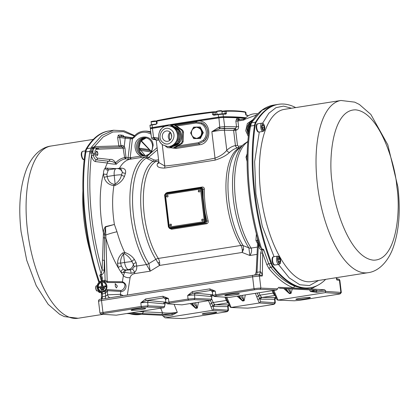 <?xml version="1.0" encoding="UTF-8"?>
<svg xmlns="http://www.w3.org/2000/svg" width="419" height="419" viewBox="0 0 419 419"><rect width="100%" height="100%" fill="white"/><g stroke="black" fill="none" stroke-linecap="round" stroke-linejoin="round"><path stroke-width="0.63" d="M274.052 256.7L262.315 226.307L255.904 193.929L254.637 161.64L259.309 132.011M262.587 123.244L268.794 113.303L275.98 107.662L283.537 106.107L291.519 108.243M295.683 107.589A132.577 55.428 81.1 0 0 278.614 104.3A132.577 55.428 81.1 0 0 256.25 122.06A10.438 4.363 81.1 0 0 255.208 125.339A132.577 55.428 81.1 0 0 255.014 193.882A132.577 55.428 81.1 0 0 271.664 263.331A10.438 4.363 81.1 0 0 273.502 266.767A132.577 55.428 81.1 0 0 310.416 287.717A132.577 55.428 81.1 0 0 325.652 279.353M278.614 104.3L277.912 104.41A132.577 55.428 81.1 0 0 255.548 122.17A10.438 4.363 81.1 0 0 254.506 125.449A132.577 55.428 81.1 0 0 254.312 193.992A132.577 55.428 81.1 0 0 270.962 263.441A10.438 4.363 81.1 0 0 272.8 266.877A132.577 55.428 81.1 0 0 309.714 287.827A132.577 55.428 81.1 0 1 272.8 266.877L270.674 267.212C278.295 276.55 286.418 282.893 295.06 286.229L302.906 288.372L310.416 287.717M318.581 280.468L309.432 285.58L299.805 284.752L289.22 277.87L278.483 264.457M163.232 142.727C170.648 148.378 178.62 134.499 170.79 129.576C163.373 123.924 155.402 137.799 163.232 142.727M171.696 135.416A5.222 4.724 93.1 0 1 166.731 141.36A5.222 4.724 93.1 0 1 162.326 136.887A5.222 4.724 93.1 0 1 167.291 130.938A5.222 4.724 93.1 0 1 171.696 135.416M170.224 132.289A5.222 4.724 -86.9 0 0 168.318 137.207A5.222 4.724 -86.9 0 0 169.789 140.339M170.564 132.671A6.913 6.259 -86.9 0 0 169.459 137.589A6.913 6.259 -86.9 0 0 170.172 139.993M178.305 134.798A10.36 9.375 -86.9 0 0 169.564 125.91L168.679 125.862A10.36 9.375 -86.9 0 1 173.167 127.423A10.36 9.375 -86.9 0 1 177.42 134.75A10.36 9.375 -86.9 0 1 167.563 146.556L168.448 146.603A10.36 9.375 -86.9 0 0 178.305 134.798M179.374 141.182A10.36 9.375 -86.9 0 0 180.416 134.913A10.36 9.375 -86.9 0 0 179.741 132.195M178.269 129.591A10.36 9.375 -86.9 0 0 173.613 126.355M174.744 145.88A9.658 8.736 -86.9 0 0 181.558 135.107A9.658 8.736 -86.9 0 0 175.75 127.308M159.765 131.142L159.765 131.121A11.486 10.391 93.1 0 1 160.812 129.293L161.195 129.073M166.385 126.035L168.501 124.799A11.486 10.391 93.1 0 1 169.627 124.789A11.486 10.391 93.1 0 1 170.444 124.872L177.745 129.932A11.486 10.391 93.1 0 1 178.641 131.833L178.253 141.392A11.486 10.391 93.1 0 1 177.206 143.219L169.517 147.718A11.486 10.391 93.1 0 1 168.391 147.724A11.486 10.391 93.1 0 1 167.569 147.645L165.479 146.194M160.707 142.884L160.273 142.58A11.486 10.391 93.1 0 1 159.372 140.679L159.377 140.622M170.444 124.872L171.554 124.93A11.486 10.391 -86.9 0 0 170.737 124.852L169.627 124.789M168.391 147.724L169.501 147.787A11.486 10.391 -86.9 0 0 170.627 147.776L169.517 147.718M177.206 143.219L178.311 143.282L170.627 147.776M178.311 143.282A11.486 10.391 -86.9 0 0 179.363 141.454L178.253 141.392M178.641 131.833L179.751 131.896L179.363 141.454M179.751 131.896A11.486 10.391 -86.9 0 0 178.855 129.995L177.745 129.932M171.554 124.93L178.855 129.995M172.707 146.561A10.36 9.375 -86.9 0 0 177.756 143.607M174.398 147.98L173.403 147.928A11.486 10.391 93.1 0 1 172.272 147.933L173.272 147.986A11.486 10.391 -86.9 0 0 174.398 147.98L182.087 143.481A11.486 10.391 -86.9 0 0 183.134 141.659L183.522 132.095A11.486 10.391 -86.9 0 0 182.626 130.199L175.331 125.134A11.486 10.391 -86.9 0 0 174.508 125.056L173.508 124.998A11.486 10.391 93.1 0 1 174.33 125.082L175.331 125.134M182.626 130.199L181.626 130.141A11.486 10.391 93.1 0 1 182.527 132.043L183.522 132.095M183.134 141.659L182.134 141.601L182.527 132.043M182.134 141.601A11.486 10.391 93.1 0 1 181.087 143.429L182.087 143.481M173.403 147.928L181.087 143.429M172.272 147.933A11.486 10.391 93.1 0 1 171.455 147.855L171.015 147.551M173.508 124.998A11.486 10.391 93.1 0 0 172.382 125.009L171.994 125.234M181.626 130.141L174.33 125.082M168.082 195.951A0.911 0.828 93.1 0 1 167.212 196.993A0.911 0.828 93.1 0 1 166.443 196.212A0.911 0.828 93.1 0 1 167.312 195.17A0.911 0.828 93.1 0 1 168.082 195.951M167.396 195.181A0.911 0.828 -86.9 0 0 167.301 196.993M199.931 190.949A0.911 0.828 93.1 0 1 199.062 191.991A0.911 0.828 93.1 0 1 198.292 191.205A0.911 0.828 93.1 0 1 199.161 190.163A0.911 0.828 93.1 0 1 199.931 190.949M199.25 190.174A0.911 0.828 -86.9 0 0 199.151 191.986M203.383 219.875A0.911 0.828 93.1 0 1 202.513 220.918A0.911 0.828 93.1 0 1 201.743 220.137A0.911 0.828 93.1 0 1 202.613 219.095A0.911 0.828 93.1 0 1 203.383 219.875M202.702 219.106A0.911 0.828 -86.9 0 0 202.602 220.918M171.528 224.883A0.911 0.828 93.1 0 1 170.659 225.925A0.911 0.828 93.1 0 1 169.889 225.139A0.911 0.828 93.1 0 1 171.528 224.883M170.847 224.107A0.911 0.828 -86.9 0 0 170.748 225.925M204.414 221.557L200.533 189.011L165.405 194.531L169.286 227.077L204.592 221.567L169.286 227.077M204.592 221.567L200.533 189.011M95.961 153.26A2.179 0.911 -98.9 0 1 96.999 151.332A2.179 0.911 -98.9 0 1 97.816 153.359A2.179 0.911 -98.9 0 1 97.601 155.156A2.179 0.911 -98.9 0 1 96.669 155.171A2.179 0.911 -98.9 0 1 95.961 153.26M273.481 256.831L273.24 256.868A4.138 1.728 81.1 0 0 272.125 260.859A4.138 1.728 81.1 0 0 274.524 265.044L274.77 265.002M263.137 131.409L259.157 132.037A4.174 1.744 -98.9 0 1 256.732 127.816A4.174 1.744 -98.9 0 1 257.858 123.788L261.838 123.16A4.174 1.744 -98.9 0 0 260.712 127.187A4.174 1.744 -98.9 0 0 261.121 129.052A4.174 1.744 -98.9 0 0 263.137 131.409C264.735 130.728 265.133 128.79 264.342 125.606C263.802 123.898 262.97 123.086 261.838 123.16M262.86 129.167L262.137 126.978L262.467 124.988L263.52 125.187L264.248 127.371L263.912 129.366L262.86 129.167M264.248 127.371L262.362 127.669M262.404 125.36L263.52 125.187M177.85 145.959L198.48 142.706L203.22 140.276C205.556 137.872 206.562 134.923 206.242 131.435C205.734 127.978 204.074 125.454 201.261 123.851A1.042 0.409 -62.2 0 1 202.105 122.935L196.385 121.976L175.493 125.25M119.3 168.469A2.608 1.089 81.1 0 0 119.425 168.286A61.855 25.863 81.1 0 1 130.319 159.199A61.855 25.863 81.1 0 1 130.482 159.173L129.591 159.262A1.566 0.665 87.7 0 0 130.168 157.738L140.983 156.083C137.783 154.69 135.856 152.029 135.19 148.09C133.012 135.468 152.296 132.43 153.155 145.267L151.537 152.422M140.585 157.586A1.566 0.655 -98.9 0 0 140.983 156.083L148.321 155.266M116.98 231.754A9.396 0.828 164.9 0 0 105.808 235.054A1.566 0.503 -177.5 0 0 104.666 234.808L104.603 237.945A1.566 0.555 -1.7 0 1 105.897 238.196L105.536 226.967L114.397 224.458L116.98 231.754C119.195 239.317 121.002 244.665 124.71 252.442C128.905 253.841 132.153 256.203 134.457 259.529L136.222 262.813L136.683 266.065L146.451 264.53L150.227 271.156L159.555 265.437L155.837 259.33A57.073 23.862 -98.9 0 1 140.721 203.231A57.073 23.862 -98.9 0 1 153.066 161.331L155.512 161.666A56.371 23.569 81.1 0 0 143.371 203.084A56.371 23.569 81.1 0 0 158.303 258.434L240.909 245.455A56.371 23.569 -98.9 0 1 225.935 188.047A56.371 23.569 -98.9 0 1 239.783 147.828M243.575 249.279A5.222 0.419 -6.8 0 1 242.208 249.514A5.222 2.184 -98.9 0 0 240.909 245.455A5.222 3.41 -32.3 0 1 243.125 245.613L248.86 247.865A61.153 25.569 -98.9 0 1 232.676 190.551A61.153 25.569 -98.9 0 1 243.628 144.33L238.338 149.143A57.073 23.862 81.1 0 0 228.114 192.159A57.073 23.862 81.1 0 0 243.125 245.613L243.575 249.279L242.161 252.458L249.871 255.501C251.651 252.757 252.065 250.284 251.117 248.085L251.081 248.027A5.222 3.42 -32.5 0 1 248.86 247.865L249.871 255.501L257.046 254.37M132.43 137.788C130.655 137.961 119.462 136.4 123.437 136.536L132.504 137.751M146.236 137.903A8.872 8.029 -86.9 0 0 145.608 137.893A8.872 8.029 -86.9 0 0 137.762 148.012A8.872 8.029 -86.9 0 0 144.655 155.564A8.872 8.029 -86.9 0 0 145.283 155.627M203.011 219.231A0.833 0.754 -86.9 0 0 201.989 220.132A0.833 0.754 -86.9 0 0 202.922 220.823M171.156 224.238A0.833 0.754 -86.9 0 0 170.14 225.139A0.833 0.754 -86.9 0 0 171.072 225.831M167.705 195.306A0.833 0.754 -86.9 0 0 166.689 196.207A0.833 0.754 -86.9 0 0 167.621 196.899M199.559 190.305A0.833 0.754 -86.9 0 0 198.538 191.205A0.833 0.754 -86.9 0 0 199.475 191.892M100.691 292.111A1.566 1.435 -65.3 0 1 100.801 292.158L100.576 292.074A5.478 4.96 93.1 0 1 97.082 287.586A5.478 4.96 93.1 0 1 101.927 281.332A5.478 4.96 93.1 0 1 106.918 286.041A5.478 4.96 93.1 0 1 105.509 290.645L107.646 289.618L120.981 290.456C122.678 290.121 123.914 288.88 124.689 286.737C125.328 284.737 124.705 283.364 122.819 282.626L107.704 282.5L104.211 281.364L101.927 281.332M115.325 286.371L115.209 283.642L117.184 285.779L117.252 286.444L116.382 287.953L115.325 286.371M252.997 275.293L101.974 299.025A1.566 0.655 -98.9 0 0 101.937 299.03C99.518 299.066 98.386 299.789 98.544 301.203L99.973 313.187A5.222 0.419 -6.8 0 1 102.938 312.448L101.518 300.538A1.566 0.655 -98.9 0 1 101.937 299.03L128.502 294.856M132.32 294.253L222.185 280.138M96.49 151.123L97.852 153.354L97.187 155.507M106.217 286.151A4.698 4.253 93.1 0 1 102.063 291.509A4.698 4.253 93.1 0 1 97.784 287.476A4.698 4.253 93.1 0 1 102.571 282.149A4.698 4.253 93.1 0 1 106.217 286.151M102.786 282.186A4.661 4.216 -86.9 0 0 98.261 287.492A4.661 4.216 -86.9 0 0 102.288 291.493M141.533 309.526A7.306 0.587 -6.8 0 1 131.168 310.222A7.306 0.587 -6.8 0 1 135.316 309.191A7.306 0.587 -6.8 0 1 145.681 308.489A7.306 0.587 -6.8 0 1 141.533 309.526M235.211 294.803A7.306 0.587 -6.8 0 1 224.851 295.5A7.306 0.587 -6.8 0 1 228.999 294.468A7.306 0.587 -6.8 0 1 239.364 293.771A7.306 0.587 -6.8 0 1 235.211 294.803M99.471 282.128A1.566 0.655 81.1 0 0 99.334 281.589L101.325 281.275A1.566 0.655 -98.9 0 1 101.361 281.385M212.548 313.349A7.306 0.587 -6.8 0 1 202.183 314.046A7.306 0.587 -6.8 0 1 206.331 313.014A7.306 0.587 -6.8 0 1 216.696 312.317A7.306 0.587 -6.8 0 1 212.548 313.349M306.226 298.627A7.306 0.587 -6.8 0 1 295.866 299.328A7.306 0.587 -6.8 0 1 300.014 298.291A7.306 0.587 -6.8 0 1 310.379 297.595A7.306 0.587 -6.8 0 1 306.226 298.627M201.261 123.851L196.129 122.977L176.614 126.025M203.22 140.276A1.042 0.319 45.8 0 0 204.268 141.083C209.563 134.117 208.84 128.067 202.105 122.935A10.999 9.951 -86.9 0 1 207.609 131.315A10.999 9.951 -86.9 0 1 204.268 141.083L198.978 143.748L175.273 147.467M155.784 139.716L153.27 139.38A1.566 1.498 98.6 0 1 152.904 139.375L151.474 137.971L150.384 128.869A4.174 0.335 -6.8 0 1 150.395 128.843L151.081 127.978A3.394 0.272 -6.8 0 1 152.741 127.565A430.36 34.651 -6.8 0 1 168.061 125.056M169.679 124.794A430.36 34.651 -6.8 0 1 171.235 124.543L199.245 120.143A430.36 34.651 -6.8 0 1 218.838 117.179A3.394 0.272 -6.8 0 1 222.814 116.812A194.694 15.676 -6.8 0 1 245.628 117.907M171.795 125.098L199.03 120.892C211.873 121.217 212.234 143.617 199.449 144.791L176.09 148.462L170.664 147.755M199.245 120.143L199.03 120.892A431.146 34.714 -6.8 0 1 218.66 117.928A4.174 0.335 -6.8 0 1 223.552 117.477A195.474 15.739 -6.8 0 1 245.141 118.42M171.235 124.543L171.12 124.878M150.395 128.843A4.174 0.335 -6.8 0 1 152.443 128.329A431.146 34.714 -6.8 0 1 166.212 126.072M218.838 117.179L219.755 127.088A1.566 0.529 79.5 0 0 220.525 128.685L223.578 128.334L235.347 128.581L234.781 128.691L233.629 130.456L224.385 130.225C221.227 130.257 217.052 130.754 211.862 131.713L218.933 127.245L224.642 126.569L236.536 126.821L235.86 121.175L236.662 118.645L238.94 118.766L239.82 119.724M158.654 138.176L154.302 137.401L151.652 138.04M162.242 144.466L164.814 166.029C181.144 164.306 197.878 161.676 215.015 158.141C220.373 156.146 224.296 153.527 226.779 150.285C229.675 147.629 232.561 146.063 235.431 145.592C235.792 147.137 236.688 147.876 238.123 147.807C235.373 148.242 232.566 149.74 229.701 152.296C226.36 155.528 221.452 158.146 214.973 160.152L164.468 168.087A2.608 1.252 83.9 0 0 164.814 166.029L158.911 162.598L156.292 140.669L155.533 139.506M214.973 160.152A2.608 0.922 -101.6 0 0 215.015 158.141L211.862 131.713L219.708 128.837A1.566 0.529 -100.6 0 1 218.933 127.245M159.115 139.941L156.292 140.669M154.302 137.401A1.566 0.775 82.8 0 0 155.213 138.972L158.874 139.166M239.453 119.782A1.566 1.419 98.1 0 1 238.94 118.766M238.788 119.886L237.809 118.608M235.86 121.175L237.913 120.986L238.238 119.975A1.566 1.409 88.2 0 1 238.107 119.986L238.107 119.986A1.566 1.409 88.2 0 1 236.662 118.645M235.347 128.581L236.536 126.821L238.589 126.632C238.652 128.492 237.872 129.665 236.243 130.157A1.566 0.649 78.9 0 0 235.347 128.581M153.27 139.38L154.454 139.071A1.566 0.775 -97.2 0 1 153.537 137.495L152.443 128.329L152.741 127.565M220.525 128.685L225.469 128.46A1.566 1.325 -89.5 0 0 224.385 130.225L226.779 150.285A2.608 2.1 -132.3 0 0 229.701 152.296M164.468 168.087C158.571 168.024 156.24 166.542 157.476 163.646A2.608 2.346 -147.4 0 0 158.906 162.719L158.911 162.598M157.476 163.646L158.827 161.907M201.848 187.702A1.042 0.435 81.1 0 0 202.11 187.042C203.54 186.989 204.294 187.712 204.378 189.22C204.226 199.706 205.483 210.238 208.149 220.834C208.432 222.395 207.876 223.379 206.494 223.777A1.042 0.435 81.1 0 0 206.007 223.065L206.834 221.253L208.149 220.834M170.722 228.544L171.141 228.544A1.042 0.435 -98.9 0 1 171.628 229.256L169.239 228.24M168.166 224.883L164.903 197.553M165.94 203.692L164.892 194.893L164.599 194.966L165.845 193.211L200.544 187.759L202.141 189.084L204.917 212.354L206.834 221.253L205.965 221.153L204.75 222.924L206.007 223.065L171.141 228.544L170.051 228.376L168.422 227.035L167.37 218.236L167.668 218.163L165.94 203.692L165.646 203.765L167.37 218.236L164.599 194.966L165.861 193.211L167.244 192.52L202.11 187.042M155.423 139.496A1.566 1.487 -82.6 0 0 155.198 139.506L155.213 138.972L154.454 139.071M155.198 139.506L155.538 139.548M157.125 147.645A2.608 0.838 49.3 0 0 157.23 148.504M151.018 134.159L150.641 133.965C144.398 130.807 138.872 131.99 134.07 137.511L132.435 138.705L130.168 157.738L128.099 157.596L130.34 138.794L132.435 138.705A1.042 0.419 72 0 1 132.556 137.736L132.336 137.793M256.758 114.942L245.508 119.054L243.628 120.091A1.042 0.435 -98.9 0 1 243.91 119.085A1.042 0.435 -98.9 0 1 243.931 119.08M236.243 130.157L235.682 130.267L237.484 145.409L238.542 146.294L242.072 145.744M237.484 145.409L235.431 145.592L233.629 130.456L235.682 130.267L234.781 128.691L225.469 128.46M240.155 147.488L238.123 147.807A1.566 0.655 81.1 0 0 238.542 146.294M201.79 187.712L202.995 189.053L201.46 189.147L202.508 197.946L203.194 197.883L202.995 189.053A1.042 0.346 -179 0 0 204.378 189.22M201.942 187.696L200.554 187.759L200.402 188.262L201.46 189.147M167.144 193.007A1.042 0.435 81.1 0 0 167.244 192.52M122.929 136.62L119.53 136.395L120.923 145.639L118.86 145.88L117.629 137.741L118.299 135.117L120.641 135.044L121.856 136.322M146.21 156.989L157.125 147.619M146.687 156.706L148.588 157.382A1.566 0.629 -65.1 0 1 147.519 158.764L146.31 158.104A1.566 1.021 123.5 0 0 147.64 157.141M146.152 156.999A1.566 1.267 74.9 0 1 145.932 157.02L146.283 156.926M118.299 135.117A1.566 1.419 88.3 0 0 119.53 136.395L132.603 137.731A1.042 0.419 72 0 0 132.556 137.736L133.677 136.908A1.042 0.262 -143.2 0 0 134.07 137.511M147.519 158.764L153.066 161.331A1.566 0.629 115 0 0 154.129 159.953L148.588 157.382L157.387 149.824M127.339 295.039L130.105 277.624C130.66 275.534 132.116 274.204 134.468 273.633L150.227 271.156L148.897 263.603A5.222 3.389 -33.6 0 1 146.451 264.53L146.42 264.478A5.222 3.42 -32.5 0 0 148.881 263.577L155.837 259.33A5.222 3.41 -32.3 0 1 158.303 258.434A5.222 2.184 81.1 0 1 159.602 262.498A5.222 0.419 -6.8 0 1 158.015 262.723M205.284 221.216L205.965 221.153L204.917 212.354L204.236 212.417L205.284 221.216L204.472 222.395L204.75 222.924L169.648 228.371L170.732 228.544M148.897 263.603L148.881 263.577A61.153 25.569 81.1 0 1 132.566 202.791A61.153 25.569 81.1 0 1 146.31 158.104L145.932 157.02M131.529 137.82L131.383 138.883M150.767 132.074A15.66 14.167 -86.9 0 0 147.619 131.226A15.66 14.167 -86.9 0 0 145.519 131.11L144.393 131.142C140.056 131.362 136.489 133.284 133.677 136.908M117.456 168.522L120.614 168.103C124.516 168.108 126.156 169.768 125.522 173.084L124.522 176.221C122.798 180.332 119.656 183.402 115.105 185.428L113.916 185.617A61.855 25.863 81.1 0 0 114.397 224.458L105.452 226.648C104.027 228.475 103.357 230.623 103.43 233.095A70.921 29.649 -98.9 0 1 103.42 173.712L104.069 177.169C105.494 182.097 108.778 184.915 113.916 185.617A2.608 1.089 81.1 0 0 113.942 184.302L115.131 184.119C118.567 181.82 120.714 178.724 121.562 174.817A2.608 1.529 -153.2 0 0 124.522 176.221M130.068 137.683A1.042 0.382 94.5 0 1 130.34 138.794L125.197 138.239L124.249 146.226L124.977 148.101L125.957 157.319L128.099 157.596A1.566 0.566 89.9 0 0 128.617 159.272L129.591 159.262M257.643 113.984A15.566 14.084 -86.9 0 0 254.935 113.774L256.061 113.743A15.66 14.167 93.1 0 1 257.816 113.811M250.321 123.5A8.872 8.029 93.1 0 1 251.049 122.715M257.695 243.727L255.93 240.438L256.391 233.76M247.105 161.509L246 157.135L247.21 153.647M134.468 273.633A5.222 2.184 81.1 0 0 134.599 272.36C136.316 270.789 137.013 268.689 136.683 266.065A2.608 2.011 0.9 0 0 134.216 266.751L133.368 264.305A2.608 1.765 162.8 0 1 136.222 262.813M130.105 277.624A5.222 3.106 9 0 1 123.369 275.582L124.721 272.355L131.058 273.288L134.599 272.36A2.608 0.66 60.8 0 0 132.373 269.181L134.216 266.751M123.301 295.673L120.4 294.332L120.855 291.451C125.019 292.174 129.293 284.511 122.39 281.772L123.369 275.582L120.955 272.114L123.511 272.633L124.721 272.355A2.608 1.917 91 0 1 126.344 270.145L130.22 269.862L132.373 269.181M200.706 187.743L165.845 193.211L165.704 193.714L200.402 188.262M169.648 228.371L168.422 227.035L168.716 226.962L167.668 218.163M170.051 228.376L168.716 226.962M120.641 135.044L123.034 135.368A1.566 1.414 -82.2 0 0 124.108 136.625L123.034 135.368M116.278 168.6L105.185 168.145A70.921 29.649 -98.9 0 1 107.432 163.033C109.417 163.667 112.376 164.065 116.304 164.222C119.09 161.179 122.18 159.388 125.574 158.843L128.617 159.272M134.457 259.529A2.608 1.226 -37.4 0 0 131.906 261.587C130.288 258.293 127.853 255.716 124.59 253.856A2.608 0.629 99.5 0 0 124.71 252.442L122.558 252.997C119.305 255.831 117.645 259.23 117.561 263.195L118.2 267.662C113.224 259.057 109.123 249.237 105.897 238.196L107.206 281.578L122.39 281.772A1.566 1.393 90.8 0 0 122.819 282.626M104.069 177.169A2.608 0.471 165.2 0 0 107.164 176.514L114.219 175.404A6.264 0.702 174 0 1 121.562 174.817L122.385 172.219A2.608 2.043 -174.4 0 0 125.522 173.084M117.042 168.532A6.264 5.683 -91.6 0 1 122.385 172.219L120.709 168.428L116.22 168.606A7.306 3.053 81.1 0 0 114.219 175.404L115.131 184.119A2.608 1.089 -98.9 0 1 115.105 185.428M123.511 272.633A2.608 2.064 92.4 0 1 125.302 270.114L128.434 269.627A6.264 5.646 97.6 0 0 133.368 264.305L131.906 261.587A6.264 0.304 -7.6 0 0 124.605 262.488A7.306 3.053 81.1 0 0 128.434 269.627L130.22 269.862A2.608 0.487 82.8 0 1 131.058 273.288M125.574 158.843L125.957 157.319L124.626 157.596L125.574 158.843M124.977 148.101L96.433 149.295C95.307 149.578 94.825 150.981 94.987 153.501L92.939 153.647L93.306 155.15L91.436 155.706L91.127 153.066A1.566 0.838 -172.5 0 0 89.671 152.893C84.827 188.346 89.284 235.148 101.157 273.885L102.11 269.815L103.299 237.599A1.561 0.555 2.5 0 0 104.603 237.945L104.179 270.103A1.561 0.508 2 0 1 102.11 269.815C91.269 232.566 87.267 189.807 91.436 155.706C92.405 159.215 93.736 161.174 95.432 161.587L107.432 163.033A1.566 1.398 96.9 0 1 108.584 161.231C110.873 161.079 113.067 161.671 115.157 162.996L116.304 164.222L115.675 162.797C118.373 159.89 121.358 158.157 124.626 157.596L123.155 148.316L122.667 147.362A1.566 0.519 134.5 0 0 124.249 146.226L121.981 145.477A1.566 0.655 81.1 0 1 121.594 146.98M247.147 156.455A2.608 1.933 2.8 0 1 246 157.135M257.47 237.851L257.617 240.338M257.695 241.145A2.608 1.629 -15 0 0 255.93 240.438M248.876 247.891A5.222 3.462 -31.5 0 0 251.117 248.085L257.402 247.095M107.646 289.618A1.566 1.388 93.3 0 0 107.484 290.692L120.855 291.451A1.566 1.393 93.2 0 1 120.981 290.456M121.081 296.018A4.174 3.724 87.9 0 1 120.4 294.332L107.604 294.798A4.174 3.724 87.9 0 0 109.768 297.799M122.563 295.484A4.174 2.383 -95.7 0 0 122.678 295.772M125.752 137.228A1.042 0.445 97.6 0 0 125.197 138.239L119.687 137.5L117.629 137.741M138.888 148.08L149.284 149.588L140.878 140.915M134.337 136.086L123.401 131.676L112.91 131.985L103.158 136.982L94.416 146.634L118.86 145.88L119.708 147.048M109.144 169.721L108.175 170.145A2.608 2.268 48 0 1 105.185 168.145C104.122 169.166 103.53 171.02 103.42 173.712A2.608 1.048 -178.2 0 0 106.871 174.252L107.164 176.514C108.023 180.882 110.286 183.48 113.942 184.302M106.976 168.014A2.608 2.153 -93.5 0 0 109.113 169.721M103.299 237.599L103.43 233.095A1.561 0.508 1.3 0 0 104.708 233.388L104.666 234.808A1.561 0.503 1.1 0 1 103.399 234.52M124.59 253.856L123.49 254.165A2.608 0.917 52.3 0 0 122.558 252.997M121.342 266.065L123.464 269.328A2.608 1.943 133.7 0 0 120.955 272.114L118.2 267.662A2.608 0.78 -21.6 0 1 121.342 266.065L120.677 263.106L124.605 262.488L123.49 254.165C121.348 256.596 120.41 259.576 120.677 263.106L117.561 263.195M104.708 233.388L105.536 226.967A1.561 0.869 76.7 0 1 105.452 226.648M94.987 153.501L95.171 154.627C95.7 156.701 96.47 157.858 97.486 158.104L109.736 159.477C111.873 158.963 113.853 160.068 115.675 162.797L115.157 162.996M122.667 147.362L121.526 146.99M121.678 146.975L97.328 147.865A1.566 1.398 87.9 0 1 98.769 149.211M257.8 239.055L256.187 271.936L257.02 272.334L258.523 241.643M123.464 269.328L126.344 270.145M107.704 282.5A1.566 1.393 90.6 0 1 107.206 281.578L105.117 280.295L102.341 280.489A1.566 0.571 -107.4 0 1 102.294 281.322M105.017 298.543A4.174 1.744 81.1 0 0 105.593 296.128L107.604 294.798L107.484 290.692L105.504 293.143A1.566 0.429 61.4 0 0 104.509 291.509L105.509 290.645A1.566 0.461 54.8 0 0 106.326 292.294M101.854 299.04A4.174 1.744 81.1 0 0 102.425 296.626L105.593 296.128L105.504 293.143L102.309 294.038A1.566 0.712 87.9 0 0 101.995 292.289L104.509 291.509M98.978 301.271C98.004 301.219 98.853 300.978 101.518 300.538L252.61 276.797L259.434 276.053A1.566 1.404 -92 0 0 257.842 274.728L253.066 275.283A1.566 0.655 -98.9 0 0 253.029 275.288L226.003 279.536M256.37 274.843A4.174 1.744 81.1 0 0 257.02 272.334L260.183 271.837A4.174 1.744 -98.9 0 1 259.021 274.675A4.174 1.781 82.6 0 0 260.309 271.816C261.168 271.989 261.838 273.366 262.325 275.953L259.062 274.675L253.029 275.288A1.566 0.655 -98.9 0 0 252.61 276.797L254.029 288.733L215.801 294.74L215.246 291.1C212.569 291.524 211.726 291.849 212.721 292.069M95.668 147.928A1.566 1.404 88.1 0 1 94.416 146.634L92.892 147.514A1.566 1.278 32.4 0 0 91.515 147.1L89.985 151.301L85.879 151.945A132.577 55.428 81.1 0 0 99.334 281.589M149.95 150.683A1.566 1.425 -81.6 0 1 149.284 149.588L150.5 150.615A1.566 1.157 -38.4 0 0 150.458 150.557L150.458 150.557A1.566 1.157 -38.4 0 0 150.348 150.442M134.735 135.641L124.082 130.807L113.544 130.241L101.77 135.473L91.515 147.1M252.097 121.866L251.442 122.814A1.566 1.236 34.3 0 0 250.656 123.27L250.609 123.348A1.566 1.236 34.3 0 1 250.656 123.27L251.264 122.395A1.566 1.283 31.4 0 1 252.097 121.866L262.001 110.317L273.769 105.059M108.175 170.145L106.871 174.252M95.171 154.627L93.306 155.15C94.05 157.937 95.103 159.498 96.459 159.828L108.584 161.231A1.566 1.388 96.4 0 0 109.736 159.477M104.211 281.364A1.566 0.786 100.3 0 0 105.117 280.295L104.509 260.288A1.561 0.508 1.9 0 1 102.44 260.01M96.433 149.295A1.566 1.398 -92.1 0 0 94.841 147.97L94.081 148.106A1.566 1.22 72.4 0 1 92.892 147.514L92.201 148.237L91.18 151.448A1.566 0.817 -168.5 0 0 89.985 151.301L89.671 152.893M94.841 147.97C93.337 148.326 92.704 150.217 92.939 153.647L92.609 152.736A1.566 0.529 164.8 0 1 91.127 153.066L91.18 151.448A1.566 0.744 -179.7 0 0 92.395 151.421L92.609 152.736M97.025 149.274A1.566 1.398 -92.1 0 0 95.584 147.933L95.584 147.933A1.566 1.398 -92.1 0 0 95.438 147.944M337.227 278.881L336.536 278.247L336.808 279.971L337.227 278.881L338.253 279.038A1.566 1.43 98.6 0 1 339.442 280.363L339.893 280.531L341.323 292.514A5.222 0.419 -6.8 0 1 341.307 292.551L340.348 293.729A4.122 0.33 -6.8 0 1 338.018 294.285L299.784 300.292L294.395 300.784L277.666 300.124L325.291 292.635L325.678 290.969L316.706 292.383A2.608 1.089 81.1 0 0 315.669 291.231L324.688 289.812L325.678 290.969M248.839 132.184L248.477 130.765L249.027 130.733M261.493 248.677L261.561 248.677C249.221 210.013 244.848 163.201 250.258 127.659A1.566 0.833 -171.6 0 0 249.389 128.198L249.315 128.675C244.12 163.468 248.221 208.693 260.016 246.66L261.493 248.677A1.561 0.686 -94.7 0 1 261.587 249.766C259.759 249.326 258.874 247.996 258.942 245.785L258.895 242.926M259.665 245.518A1.561 0.545 -0.9 0 1 258.942 245.785M248.666 133.556L247.467 129.471L248.352 129.225C248.1 125.8 248.645 123.919 249.991 123.589M247.467 129.471C246.953 126.638 247.755 124.679 249.86 123.6L250.609 123.354L249.389 128.198L248.54 128.235L250.012 123.605A1.566 1.529 54.8 0 0 250.593 123.364M247.666 130.754L248.477 130.765L248.54 128.235M260.183 271.837L260.623 253.107L261.676 249.724A1.561 0.629 83.9 0 0 261.561 248.677L263.603 249.473L268.741 263.792L270.674 267.212A1.566 1.126 -39.6 0 0 269.098 268.731L266.887 264.798L262.703 253.364C262.42 251.458 262.723 250.159 263.603 249.473L261.676 249.724M251.264 122.395C257.392 112.36 264.855 106.588 273.659 105.08L277.912 104.41A132.577 55.428 81.1 0 0 255.548 122.17A10.438 4.363 81.1 0 0 254.506 125.449A132.577 55.428 81.1 0 0 270.962 263.441A10.438 4.363 81.1 0 0 272.8 266.877L273.502 266.767M101.613 281.4L102.341 280.489L102.351 277.975L101.445 274.932A1.561 0.613 77 0 0 101.22 273.864M100.576 292.074L101.995 292.289M101.796 299.051A4.174 1.707 79.6 0 0 102.304 296.647L101.424 299.114L101.435 293.342L100.801 292.158A1.566 1.435 -65.3 0 1 101.576 293.803L101.581 293.043M162.357 315.324L171.376 313.904L177.31 312.38C171.497 313.192 166.563 313.302 162.499 312.705A1.566 1.398 92.5 0 1 161.294 314.423L171.376 313.904A2.608 1.089 -98.9 0 1 172.419 315.057L163.447 316.465L162.357 315.324L126.742 313.532M101.204 314.14A4.122 0.33 -6.8 0 1 103.53 313.532L102.938 312.448L141.166 306.441L147.996 305.86L147.687 302.288L140.852 302.79L146.409 300.559A1.566 0.655 -98.9 0 1 145.576 298.972L140.852 302.79L141.166 306.441L141.758 307.525L147.153 307.033L163.881 307.693L116.257 315.182L101.534 314.208A4.122 0.33 -6.8 0 1 101.204 314.14L99.994 313.218A5.222 0.419 -6.8 0 1 99.973 313.187M188.602 300.166L193.992 299.674L210.72 300.334L181.966 304.854L167.537 303.833C166.783 303.733 167.453 303.508 169.548 303.157L188.602 300.166L188.011 299.082L194.84 298.496L194.526 294.929L187.691 295.432L193.248 293.2A1.566 0.655 -98.9 0 1 192.415 291.614L187.691 295.432L188.011 299.082L168.957 302.073L168.407 298.464C165.725 298.888 164.887 299.208 165.882 299.428M254.6 289.791A4.174 0.335 -6.8 0 1 260.073 289.293L276.514 290L229.114 297.448L214.334 296.479C213.57 296.38 214.245 296.149 216.366 295.798L254.6 289.791L254.029 288.733A5.222 0.419 -6.8 0 1 260.875 288.115L277.656 288.832L278.572 287.329L293.756 287.979C285.376 284.857 277.158 278.441 269.098 268.731M94.594 148.001L93.311 148.541L92.395 151.421M94.547 148.007A1.566 1.247 86 0 1 93.411 147.195M97.569 149.253A1.566 1.398 -92.1 0 0 96.129 147.912L94.081 148.106M98.926 282.553A132.577 55.428 -98.9 0 1 85.177 152.055A10.438 4.363 -98.9 0 1 86.22 148.782A132.577 55.428 -98.9 0 1 108.584 131.021L109.286 130.906A132.577 55.428 81.1 0 0 86.922 148.666A132.577 55.428 -98.9 0 1 109.286 130.906L113.544 130.241M150.955 150.976L150.625 150.772A1.566 1.482 -43 0 1 150.5 150.615L150.651 150.793M150.604 150.782A1.566 1.519 111 0 1 150.159 150.248M101.456 281.374L99.78 275.215L101.157 273.885A1.561 0.676 78.2 0 1 101.361 274.916L99.78 275.215L101.293 277.158L101.471 278.452A1.566 0.534 -179.9 0 1 102.351 277.975M99.513 282.102A132.577 55.428 -98.9 0 1 85.879 151.945A10.438 4.363 -98.9 0 1 86.922 148.666L91.028 148.022A1.566 1.304 27 0 1 92.201 148.237A1.566 1.294 45.2 0 0 93.311 148.541M140.643 314.391A132.577 55.428 -98.9 0 1 131.267 313.831A132.577 55.428 -98.9 0 0 140.643 314.391M100.911 292.221L99.895 292.085A4.174 1.744 -98.9 0 1 98.533 290.77M163.447 316.465L165.034 317.822L181.474 318.524A4.174 0.335 -6.8 0 0 186.947 318.026L225.181 312.019C227.302 311.668 227.978 311.437 227.213 311.338L212.433 310.369L208.542 300.68M325.846 291.404L340.877 292.399A5.222 0.419 -6.8 0 1 341.323 292.514M318.466 284.91L311.097 288.911L324.688 289.812M256.25 122.06L251.442 122.814L250.258 127.659M260.623 253.107A1.566 0.524 1 0 1 262.703 253.364L262.325 275.953L259.434 276.053L260.875 288.115L260.073 289.293M104.179 270.103C104.211 272.292 103.299 273.9 101.445 274.932L101.361 274.916M102.425 296.626L102.309 294.038L101.576 293.803M141.758 307.525L103.53 313.532M148.907 300.575L164.955 302.115A1.566 1.388 -84.5 0 0 163.735 303.827L147.687 302.288A1.566 1.388 -84.5 0 1 148.907 300.575L146.409 300.559L163.798 297.825A1.566 0.655 -98.9 0 1 162.965 296.243L145.576 298.972M164.751 298.218L163.798 297.825L168.407 298.464L162.965 296.243M167.537 303.833L165.992 302.848L165.447 299.255L164.672 298.15M166.416 302.963C165.463 302.837 166.306 302.539 168.957 302.073L169.548 303.157M195.746 293.211L211.794 294.751A1.566 1.388 -84.5 0 0 210.574 296.469L194.526 294.929A1.566 1.388 -84.5 0 1 195.746 293.211L193.248 293.2L210.637 290.467A1.566 0.655 -98.9 0 1 209.804 288.88L192.415 291.614M211.59 290.854L210.637 290.467L215.246 291.1L209.804 288.88M214.334 296.479L212.836 295.51L212.292 291.896L211.511 290.791M213.261 295.625C212.307 295.5 213.151 295.201 215.801 294.74L216.366 295.798M295.06 286.229A1.566 1.362 -69.8 0 0 293.756 287.979L311.097 288.911A1.566 1.435 71.8 0 1 311.516 287.518M276.514 290L277.656 288.832M139.841 314.36L135.138 314.088M228.47 310.306L228.151 306.65L227.732 306.603L228.046 310.196L228.47 310.306L227.543 311.458L227.213 311.338L228.046 310.196L213.732 309.185L212.904 306.106L210.364 300.392M259.591 302.963L230.811 307.488L247.54 308.143L252.95 307.651L272.004 304.66C274.105 304.309 274.78 304.084 274.021 303.985L274.345 304.1L275.293 302.906L274.88 302.759L274.021 303.985L259.591 302.963L260.55 301.748L274.88 302.759L274.571 299.239A1.566 1.44 90.3 0 1 275.807 297.527L276.283 297.673M275.304 302.874L274.99 299.292L260.875 299.176A1.566 1.44 90.3 0 1 262.105 297.464L275.807 297.527M336.263 277.687L336.808 279.971L339.442 280.363L340.877 292.399L340.008 293.609A4.122 0.33 -6.8 0 1 340.348 293.729M340.008 293.609L325.291 292.635M101.906 283.014L102.309 286.371L105.708 285.894L105.808 286.737L98.769 287.717L98.675 286.942L101.602 286.481L101.204 283.124L102.377 282.993L102.77 286.297M105.808 286.737L98.769 287.717M104.588 288.508L104.488 287.664L104.012 287.68L104.106 288.455L100.775 289.11L104.106 288.455M103.833 290.205L103.734 289.361L103.263 289.377L103.357 290.152L101.482 290.446L103.357 290.152M143.429 310.914L143.518 311.893L142.287 313.611L161.294 314.423M147.153 307.033L147.996 305.86L164.599 306.514L164.966 303.361L163.735 303.827M193.992 299.674L194.84 298.496L211.438 299.15L211.805 296.003L210.574 296.469M279.635 288.225A1.566 1.398 92.5 0 1 279.384 288.241L298.354 289.052M279.384 288.241L315.366 290.178A1.566 1.435 -86.2 0 0 315.654 290.168C317.597 290.32 317.602 290.676 315.669 291.231L310.338 291.477L309.615 289.801M315.146 290.168L310.338 291.477L316.706 292.383M198.454 302.267L197.312 308.133L195.788 308.374L190.231 303.555M174.095 304.294L177.31 312.38L172.419 315.057M165.034 317.822L212.433 310.369M214.036 306.54A1.566 1.44 90.3 0 1 215.266 304.823L228.963 304.885A1.566 1.44 90.3 0 0 227.732 306.603L214.036 306.54L212.904 306.106M260.875 299.176L259.733 298.585L260.55 301.748M292.336 288.796L290.996 293.41L289.471 293.651L283.658 288.424M273.832 290.419L276.467 296.511A1.566 0.707 157.5 0 1 275.456 296.249L274.225 293.557A1.566 0.707 157.5 0 1 274.204 293.452M100.361 289.042L100.267 288.267L104.012 287.68M101.482 290.446L101.388 289.67L103.263 289.377M165.421 302.073L165.034 303.209A1.566 0.917 10.5 0 1 165.133 303.655L165.5 302.062M163.881 307.693L164.594 306.588L165.133 303.655M165.861 301.968L165.28 302.052M165.227 302.104L164.966 303.361M210.72 300.334L211.433 299.229L211.972 296.296A1.566 0.917 -169.5 0 0 211.878 295.845L211.805 296.003M212.7 294.609L211.794 294.751L212.072 294.746L211.794 295.95M191.452 303.366L195.464 307.75L192.138 303.256M193.657 303.021L196.988 307.509L195.605 302.712M210.956 306.808A1.566 0.707 -22.5 0 0 212.773 305.781L214.392 304.341L215.266 304.823L228.245 302.785M212.789 310.322L213.732 309.185M228.517 302.743L227.428 302.288L226.328 300.449L213.182 302.513L214.392 304.341M227.428 302.288L228.025 302.329M226.815 297.359L229.622 303.875A1.566 0.707 157.5 0 1 228.617 303.613L227.386 300.915A1.566 0.707 157.5 0 1 227.36 300.811M230.811 307.488L229.853 306.598L228.617 303.613M245.298 294.903L244.157 300.769L242.632 301.01L237.075 296.196M259.733 298.585L259.612 298.417A1.566 0.707 157.5 0 1 257.8 299.444L255.381 293.321M259.733 298.532L261.231 296.977L262.105 297.464L275.084 295.421M275.362 295.379L274.272 294.929L273.172 293.085L260.021 295.154L261.231 296.977M274.272 294.929L274.869 294.971M277.666 300.124L276.713 299.281L275.456 296.249M285.004 288.481L289.141 293.028L285.805 288.518M287.575 288.591L290.671 292.792L289.618 288.681M105.232 285.91L105.326 286.685M240.501 295.657L243.827 300.151L242.444 295.353M238.291 296.003L242.302 300.392L238.982 295.898M212.265 294.714L211.82 296.16M259.749 298.742L257.203 293.033M272.586 260.786A4.174 1.744 -98.9 0 1 273.712 256.753L277.697 256.129A4.174 1.744 -98.9 0 0 277.106 256.517A4.174 1.744 -98.9 0 0 276.566 260.157A4.174 1.744 -98.9 0 0 278.991 264.379L275.011 265.007A4.174 1.744 -98.9 0 1 272.586 260.786M280.075 261.524L279.274 262.556L278.247 261.178L278.017 258.764L278.818 257.732L279.845 259.11L280.075 261.524L278.666 261.744M279.845 259.11L278.075 259.387M202.194 131.917L199.533 126.978L193.536 127.151L190.608 132.97L193.688 138.626L199.638 138.459L202.587 132.593L202.194 131.917M193.688 138.626L200.361 138.495M203.299 132.645L200.235 127.02L199.533 126.978M199.638 138.459L200.376 138.495L203.299 132.671L202.587 132.593M199.706 138.459L202.628 132.634M156.261 124.024L151.489 124.731M127.664 137.437L130.346 137.689M222.175 113.8L217.1 114.408M217.058 114.507L222.243 113.91M155.988 124.082L151.484 124.836M156.235 124.034L151.521 124.71M140.669 314.391L140.386 314.439A132.577 55.428 -98.9 0 1 129.77 313.731M85.177 152.055L85.879 151.945A10.438 4.363 -98.9 0 1 86.922 148.666L86.22 148.782M257.627 123.862L257.386 123.898A4.138 1.728 81.1 0 0 256.271 127.889A4.138 1.728 81.1 0 0 258.67 132.074L258.911 132.032M222.211 113.811L217.063 114.424M150.882 128.23A195.474 15.739 -6.8 0 1 150.473 128.172A4.174 0.335 -6.8 0 1 150.295 128.099A4.174 0.335 -6.8 0 1 152.348 127.559A431.146 34.714 -6.8 0 1 168.228 124.956M169.323 124.778A431.146 34.714 -6.8 0 1 184.789 122.317A431.146 34.714 -6.8 0 1 218.571 117.152A4.174 0.335 -6.8 0 1 223.463 116.702A195.474 15.739 -6.8 0 1 245.806 117.734M156.727 123.5L156.36 121.248L157.041 120.599L156.889 121.107L184.061 116.231L212.297 112.397L212.423 111.899L213.124 111.836A0.524 0.471 -91.8 0 0 213.088 111.836L212.428 111.899C193.264 114.104 174.807 117.001 157.057 120.599L156.842 120.677M156.46 121.264L156.889 121.107L157.156 123.338L156.072 124.307L152.128 124.721L152.348 127.559M214.68 111.8L216.717 111.679L214.643 111.794A0.524 0.471 88.8 0 1 215.12 112.245L216.775 112.151M221.515 111.234L225.055 110.852L225.134 113.491L222.552 113.9M245.398 112.329L245.387 112.276C240.522 111.386 234.127 111.045 226.202 111.245A0.524 0.445 -91.5 0 0 225.715 110.799L221.504 111.234M218.571 117.152L218.262 114.57A431.146 34.714 173.2 0 0 213.91 115.22L212.559 114.633L212.297 112.397L213.606 112.282A0.524 0.471 -91.8 0 0 213.124 111.836L214.643 111.794A0.524 0.471 88.8 0 0 214.601 111.8A878.428 367.269 -98.9 0 0 213.161 111.836M247.729 116.152L247.645 115.435A195.474 15.739 173.2 0 0 246.163 115.23L245.644 114.403L245.387 112.276A0.524 0.492 100.4 0 0 244.995 111.836L244.995 111.836C240.087 110.941 233.671 110.595 225.747 110.794L225.045 110.852M221.976 111.669L226.202 111.245L226.454 113.371L225.825 114.136L222.908 113.895L223.463 116.702M215.439 114.748A0.524 0.471 93.1 0 1 215.403 114.602L215.12 112.245L213.606 112.282L213.873 114.518L216.482 114.591M225.092 113.905L225.134 113.491L226.454 113.371L225.579 113.916M225.616 113.91L213.973 114.968L212.559 114.633L213.873 114.518A0.524 0.471 -86.9 0 0 214.177 114.937M156.402 123.961L157.156 123.338L156.172 124.05L152.128 124.721C148.52 125.449 150.699 125.166 149.986 125.511A4.174 0.335 173.2 0 1 152.045 124.972A431.146 34.714 173.2 0 1 156.072 124.307M150.379 125.291L152.144 124.721M284.265 109.385A87.168 36.443 81.1 0 0 260.733 193.499A87.168 36.443 81.1 0 0 311.327 281.605L368.002 272.701A87.168 36.443 -98.9 0 1 317.413 184.59A87.168 36.443 -98.9 0 1 340.94 100.476L284.265 109.385M396.83 186.743C400.753 208.803 397.28 260.435 373.507 260.173C349.483 257.858 333.576 205.184 332.251 183.265C328.334 161.21 331.801 109.574 355.579 109.841C379.604 112.151 395.51 164.829 396.83 186.743M271.664 263.331L268.741 263.792A1.566 0.629 -21.5 0 0 266.887 264.798M255.208 125.339L250.4 126.093A1.566 0.885 -174.8 0 0 249.588 126.554A1.566 0.655 -171.7 0 1 248.797 126.847M81.763 155.313A4.174 1.744 81.1 0 0 84.188 159.529C82.957 160.027 81.993 158.592 81.296 155.224C81.166 152.851 81.695 151.537 82.889 151.28A4.174 1.744 81.1 0 0 81.736 155.093A4.174 1.744 81.1 0 0 81.763 155.313M264.3 125.737C265.887 128.832 262.881 132.729 262.079 128.612C260.492 125.517 263.504 121.625 264.3 125.737M144.723 155.664A8.967 8.113 93.1 0 1 136.557 147.965A8.967 8.113 93.1 0 1 145.686 137.804C149.499 138.574 151.793 141.109 152.563 145.414C152.616 151.427 150.002 154.847 144.723 155.664M138.804 148.085A8.967 8.113 -86.9 0 0 145.215 155.622L138.893 148.111L140.611 141.261L146.173 137.898A8.967 8.113 -86.9 0 0 138.804 148.085M248.546 134.619A8.967 8.113 93.1 0 1 247.1 130.597A8.967 8.113 93.1 0 1 247.645 126.004M248.341 136.489L245.733 130.718L247.367 123.542L253.176 119.467M242.208 249.514A5.222 2.184 -98.9 0 1 242.161 252.458L159.555 265.437A5.222 2.184 81.1 0 0 159.602 262.498M196.129 122.977A1.042 0.435 -98.7 0 1 196.385 121.976A1.042 0.409 -98.8 0 0 196.626 121.138L196.857 120.51M198.48 142.706A1.042 0.435 80.8 0 0 198.978 143.748A1.042 0.409 81.3 0 1 199.449 144.791M175.461 147.357A1.042 0.435 81.3 0 0 175.566 147.425A1.042 0.466 80.8 0 1 176.09 148.462M173.262 124.988A1.042 0.466 81 0 0 173.262 124.81L173.534 124.171M222.814 116.812L223.552 117.477L224.642 126.569A1.566 1.304 90.2 0 1 223.578 128.334M152.904 139.375L155.826 139.752M243.628 120.091L237.913 120.986L238.589 126.632M158.738 161.158L155.512 161.666A1.566 0.655 81.1 0 0 155.826 160.194L158.571 159.765M206.494 223.777L171.628 229.256M238.264 119.97L243.884 119.09M155.826 160.194L154.129 159.953M150.641 133.965A1.042 0.398 -58.5 0 1 150.94 133.504M150.84 132.676A15.566 14.084 -86.9 0 0 144.393 131.142M130.513 159.168A1.566 0.655 81.1 0 0 130.911 157.664M148.729 131.377A15.566 14.084 93.1 0 1 150.74 131.817L147.619 131.226M245.508 119.054A1.042 0.299 -137.6 0 1 245.183 118.373L245.183 118.373A1.042 0.299 -137.6 0 1 245.277 118.341M248.347 124.522A8.967 8.113 93.1 0 1 252.107 121.054M202.508 197.946L204.236 212.417M146.561 156.696A61.855 25.863 81.1 0 0 129.874 199.69A61.855 25.863 81.1 0 0 146.42 264.478M247.854 141.722A61.855 25.863 81.1 0 0 234.598 187.33A61.855 25.863 81.1 0 0 251.081 248.027M164.892 194.893L165.704 193.714M204.472 222.395L169.774 227.847M120.284 168.443A2.608 1.089 81.1 0 0 120.614 168.103M120.719 147.011A1.566 0.655 81.1 0 0 120.923 145.639L121.981 145.477M116.388 168.59A7.306 3.053 81.1 0 0 116.22 168.606L109.092 169.726M97.177 147.881A1.566 1.398 87.9 0 1 97.328 147.865L96.129 147.912M139.365 150.164L151.029 151.992M151.259 151.626A1.566 1.435 -81.1 0 0 150.175 150.714L139.035 148.97M95.432 161.587A1.566 1.393 96.7 0 1 96.459 159.828A1.566 1.388 96.4 0 0 97.486 158.104M151.605 150.997A1.566 1.435 -81.1 0 0 151.233 150.882L150.175 150.714M100.382 292.012L99.895 292.085M131.006 312.862L142.287 313.611M298.642 289.042L315.654 290.168M250.468 123.563L250.536 123.458A1.566 1.383 35.9 0 1 249.714 123.966M160.707 308.195L162.499 312.705L139.056 311.6M164.594 298.145A1.566 1.435 -82.3 0 0 164.295 298.155M211.433 290.781A1.566 1.435 -82.3 0 0 211.134 290.791M228.963 304.885L229.439 305.032M276.467 296.511L277.938 300.077M197.312 308.133A2.608 1.089 -98.9 0 0 196.988 307.509L195.464 307.75A2.608 1.089 -98.9 0 1 195.788 308.374M209.945 304.074A1.566 0.707 -22.5 0 0 211.564 303.293A1.566 0.707 -22.5 0 1 213.182 302.513L211.553 298.579M231.099 307.436L229.622 303.875M259.272 303.01L257.8 299.444M290.996 293.41A2.608 1.089 -98.9 0 0 290.671 292.792L289.141 293.028A2.608 1.089 -98.9 0 1 289.471 293.651M275.236 293.813A1.566 0.707 157.5 0 1 274.225 293.557L272.984 290.55M244.157 300.769A2.608 1.089 -98.9 0 0 243.827 300.151L242.302 300.392A2.608 1.089 -98.9 0 1 242.632 301.01M225.003 297.233L226.328 300.449A1.566 0.707 157.5 0 1 227.25 300.585M228.392 301.177A1.566 0.707 157.5 0 1 227.386 300.915L225.888 297.296M256.784 296.715A1.566 0.707 -22.5 0 0 258.403 295.934A1.566 0.707 157.5 0 1 260.021 295.154L259.026 292.745M274.089 293.221A1.566 0.707 157.5 0 0 273.172 293.085L272.177 290.681M278.043 257.109C279.002 254.323 281.725 262.556 280.049 263.179C279.091 265.965 276.367 257.732 278.043 257.109M201.576 132.006A5.615 5.08 -86.9 0 0 196.165 127.203A5.615 5.08 -86.9 0 0 191.452 132.943C191.137 130.299 192.803 128.387 196.459 127.193C200.146 128.177 201.858 130 201.607 132.655A5.615 5.08 -86.9 0 0 201.576 132.006M191.452 132.943A5.615 5.08 -86.9 0 0 191.493 133.593A5.615 5.08 -86.9 0 0 196.904 138.396A5.615 5.08 -86.9 0 0 201.618 132.655C201.932 135.295 200.266 137.212 196.611 138.401C192.923 137.416 191.205 135.599 191.462 132.943M171.67 136.95L171.313 133.939M156.601 123.705L156.318 121.301L151.133 121.919C150.699 121.725 151.217 121.5 152.699 121.248L152.217 121.615M154.663 121.353C156.46 120.934 155.81 120.897 152.71 121.248C155.02 120.855 156.224 120.876 156.318 121.301M98.271 290.791A4.174 1.744 81.1 0 0 99.79 292.499A4.174 1.744 81.1 0 0 100.041 292.499L99.104 292.331L97.857 290.854M246.189 115.036L245.864 112.287L245.429 112.224M90.865 254.281A87.168 36.443 -98.9 0 1 84.146 221.248A87.168 36.443 -98.9 0 1 82.899 190.865M27.465 230.151A87.168 36.443 81.1 0 0 78.06 318.262L64.285 316.591L59.608 314.266L48.148 304.299L36.238 285.658L26.732 260.293L21.097 231.738C18.195 206.635 20.117 185.507 26.868 168.354C32.965 154.024 42.523 147.006 50.998 146.037A87.168 36.443 81.1 0 0 27.465 230.151M95.825 288.298A2.608 1.089 81.1 0 0 97.339 290.938C96.705 291.278 96.14 290.414 95.647 288.34C95.6 286.622 95.893 285.768 96.527 285.779A2.608 1.089 81.1 0 0 95.825 288.298M95.679 288.351L96.663 290.582M95.993 286.324L95.673 288.33M218.194 111.245L216.712 111.611C216.272 111.417 216.796 111.197 218.278 110.941C220.598 110.553 221.803 110.569 221.892 110.993L218.194 111.245M218.268 110.946L217.796 111.313M220.242 111.045C222.039 110.626 221.389 110.59 218.289 110.941M244.864 111.831A0.524 0.492 100.4 0 1 244.995 111.836L245.445 112.297L245.953 115.01L247.367 115.215M225.825 114.136A195.474 15.739 173.2 0 0 223.154 114.115A4.174 0.335 173.2 0 0 218.262 114.57L213.968 114.968M247.823 115.513A4.174 0.335 173.2 0 0 247.645 115.435L247.886 116.047M222.908 113.895L218.32 114.319M368.002 272.701C376.561 271.716 386.119 264.614 392.189 250.243C398.893 233.105 400.8 212.024 397.903 187L387.811 144.806L370.867 114.455L359.371 104.457L354.689 102.142L340.94 100.476M168.679 125.862C159.105 124.862 154.653 139.894 162.855 144.927L167.563 146.556M85.403 150.887L82.889 151.28M238.107 119.986L243.91 119.085L245.183 118.373C247.896 115.476 251.149 113.942 254.935 113.774M130.319 159.199L146.629 156.638M243.628 144.33L247.88 141.413M124.218 136.646L123.83 136.531M257.706 240.983L257.606 240.281M256.187 271.936L255.47 274.073L254.506 275.074M150.908 151.065L141.156 140.58M151.709 150.955L151.233 150.882M338.253 279.038C339.055 279.101 339.6 279.599 339.893 280.531M101.466 281.369L101.471 278.452M336.536 278.247L336.394 277.666M315.366 290.178L316.015 290.194M228.151 306.65L228.984 305.163M274.99 299.292L275.822 297.804M165.866 302.005L165.233 302.104M212.705 294.646L212.119 294.688M211.972 296.296L212.344 294.698M278.991 264.379L279.965 263.771C281.385 262.781 280.5 255.904 277.697 256.129M203.304 132.671L200.376 138.495M151.469 124.71L151.133 121.919M101.047 292.342L100.041 292.499M245.256 111.957L245.864 112.287M50.998 146.037L93.348 139.386M78.06 318.262L103.174 314.313M97.161 285.679L96.527 285.779M98.517 290.749L97.339 290.938M222.227 113.785L221.892 110.993M217.042 114.403L216.712 111.611M157.041 120.599L212.423 111.899M150.295 128.099L149.986 125.511M214.313 114.968L213.905 114.974"/></g></svg>
